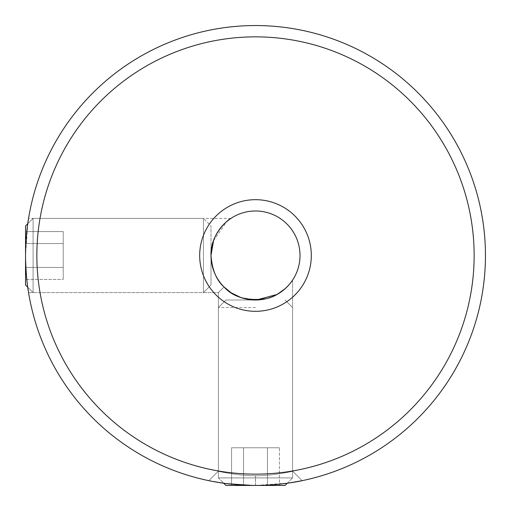 <?xml version="1.0" encoding="UTF-8"?>
<svg xmlns="http://www.w3.org/2000/svg" width="511" height="511" viewBox="0 0 511 511"><rect width="100%" height="100%" fill="white"/><g stroke="black" fill="none" stroke-linecap="round" stroke-linejoin="round"><path stroke-width="0.38" stroke-dasharray="2.56 1.92" d="M287.252 483.246L292.586 477.913L285.055 485.45L255.5 485.45L223.748 483.246L218.414 477.913L292.586 477.913L218.414 477.913L255.5 477.913L218.414 477.913L225.945 485.45L285.055 485.45L255.5 485.45C280.335 485.654 303.004 480.481 302.129 480.672C303.023 480.525 280.379 485.622 255.551 485.45C280.379 485.622 303.023 480.525 302.129 480.672C303.004 480.481 280.335 485.654 255.5 485.45L223.748 483.246L255.551 485.45L288.523 483.067M230.895 218.414L28.559 218.414C27.549 220.611 26.546 232.971 25.55 255.5A229.95 229.95 0 0 0 255.5 485.45A229.95 229.95 0 0 0 485.45 255.5A229.95 229.95 0 0 0 255.5 25.55A229.95 229.95 0 0 0 25.55 255.5C26.546 278.022 27.549 290.389 28.559 292.586C27.556 290.414 26.553 278.048 25.55 255.5C26.546 278.022 27.549 290.389 28.559 292.586L218.414 292.586L218.414 471.136L208.871 480.672L210.443 480.992L208.871 480.672L218.414 471.136C214.39 470.669 240.157 476.195 255.5 475.709C270.849 476.201 296.597 470.669 292.586 471.136C296.597 470.669 270.856 476.195 255.538 475.709C240.125 476.195 214.384 470.663 218.414 471.136L218.414 292.586L224.029 286.971L218.414 292.586L224.029 286.971L218.414 292.586L28.559 292.586C27.556 290.414 26.553 278.048 25.55 255.5C26.546 232.952 27.556 220.592 28.559 218.414L230.895 218.414C229.017 218.861 210.098 233.834 210.992 255.5C212.148 269.865 216.492 280.36 224.029 286.971C233.323 297.325 247.381 301.235 266.199 298.699C282.129 295.345 292.12 281.254 292.586 280.105L292.586 471.136C296.597 470.669 270.856 476.195 255.538 475.709C240.125 476.195 214.384 470.663 218.414 471.136C214.39 470.669 240.157 476.195 255.5 475.709C270.849 476.201 296.597 470.669 292.586 471.136L292.586 280.105M28.559 218.414C27.549 220.611 26.546 232.971 25.55 255.5L27.754 223.748L33.087 218.414L33.087 292.586L33.087 218.414L33.087 255.5L33.087 218.414L203.455 218.414L203.455 292.586L203.455 218.414L203.455 255.5L203.455 218.414L210.992 225.945L210.992 255.5A44.508 44.508 0 0 1 255.5 210.992A44.508 44.508 0 0 1 300.008 255.5A44.508 44.508 0 0 1 255.5 300.008A44.508 44.508 0 0 1 210.992 255.5A44.508 44.508 0 0 1 255.5 210.992A44.508 44.508 0 0 1 300.008 255.5A44.508 44.508 0 0 1 255.5 300.008A44.508 44.508 0 0 1 210.992 255.5A44.508 44.508 0 0 1 255.5 210.992A44.508 44.508 0 0 1 300.008 255.5A44.508 44.508 0 0 1 255.5 300.008A44.508 44.508 0 0 1 210.992 255.5L210.992 285.055L210.992 225.945L210.992 255.5L210.992 225.945L203.455 218.414L33.087 218.414L25.55 225.945L25.55 285.055L25.55 225.945L25.55 285.055L33.087 292.586L33.087 255.5L33.087 292.586L203.455 292.586L203.455 255.5L203.455 292.586L210.992 285.055L210.992 255.5L210.992 285.055L203.455 292.586L33.087 292.586L27.754 287.259M311.314 255.5A55.814 55.814 0 0 0 255.5 199.686A55.814 55.814 0 0 0 199.686 255.5A55.814 55.814 0 0 0 255.5 311.314A55.814 55.814 0 0 0 311.314 255.5A55.814 55.814 0 0 0 255.5 199.686A55.814 55.814 0 0 0 199.686 255.5A55.814 55.814 0 0 0 255.5 311.314A55.814 55.814 0 0 0 311.314 255.5A55.814 55.814 0 0 0 255.5 199.686A55.814 55.814 0 0 0 199.686 255.5A55.814 55.814 0 0 0 255.5 311.314A55.814 55.814 0 0 0 311.314 255.5M474.144 255.5A218.644 218.644 0 0 1 255.5 474.144A218.644 218.644 0 0 1 36.856 255.5A218.644 218.644 0 0 1 255.5 36.856A218.644 218.644 0 0 1 474.144 255.5M212.467 481.388L212.148 481.33M210.724 481.049L212.455 481.388M213.572 240.579L227.037 221.289M224.029 286.971C216.472 280.341 212.129 269.846 210.992 255.5M290.433 283.081L285.164 288.677M256.369 299.995L240.783 297.504M231.432 292.937L231.074 292.701M25.55 243.549L25.55 279.408L25.55 243.549L63.23 243.549L63.23 231.592L25.55 231.592L63.23 231.592L63.23 267.451L63.23 243.549L25.55 243.549L63.23 243.549L63.23 231.592L63.23 243.549L25.55 243.549M63.23 267.451L25.55 267.451L63.23 267.451L63.23 279.408L63.23 267.451L25.55 267.451L63.23 267.451L63.23 243.549L63.23 279.408L25.55 279.408L63.23 279.408L63.23 267.451M255.5 300.008L225.945 300.008L255.5 300.008M255.5 307.545L218.414 307.545L255.5 307.545M243.549 485.45L279.408 485.45L231.592 485.45L267.451 485.45L243.549 485.45L243.549 447.77L231.592 447.77L231.592 485.45L231.592 447.77L243.549 447.77L243.549 485.45L243.549 447.77L267.451 447.77L267.451 485.45L279.408 485.45L267.451 485.45L267.451 447.77L231.592 447.77L279.408 447.77L279.408 485.45L279.408 447.77L243.549 447.77L243.549 485.45M267.451 447.77L267.451 485.45L267.451 447.77L279.408 447.77L267.451 447.77M255.551 485.45L255.538 475.709L255.551 485.45M255.5 485.45L255.5 475.709L255.5 485.45M302.129 480.672L292.586 471.136L302.129 480.672M225.945 300.008L218.414 307.545L218.414 477.913L218.414 307.545L225.945 300.008M292.586 477.913L292.586 307.545L285.055 300.008L292.586 307.545L292.586 477.913"/><path stroke-width="0.77" d="M288.523 483.067L302.129 480.672M255.551 485.45C280.379 485.622 303.023 480.525 302.129 480.672C303.004 480.481 280.335 485.654 255.5 485.45C230.589 485.648 208.003 480.474 208.871 480.672C207.958 480.474 230.633 485.648 255.551 485.45M27.754 287.259L25.55 285.055L25.55 255.5A229.95 229.95 0 0 1 255.5 25.55A229.95 229.95 0 0 1 485.45 255.5A229.95 229.95 0 0 1 255.5 485.45A229.95 229.95 0 0 1 25.55 255.5L25.55 225.945L27.754 223.741L28.559 218.414M231.074 292.701L224.029 286.971C216.472 280.341 212.129 269.846 210.992 255.5A44.508 44.508 0 0 0 255.5 300.008A44.508 44.508 0 0 0 300.008 255.5A44.508 44.508 0 0 0 255.5 210.992A44.508 44.508 0 0 0 210.992 255.5C210.091 233.866 229.017 218.842 230.895 218.414C229.017 218.861 210.098 233.834 210.992 255.5C212.148 269.865 216.492 280.36 224.029 286.971C233.323 297.325 247.381 301.235 266.199 298.699C282.129 295.345 292.12 281.254 292.586 280.105L290.433 283.081M199.686 255.5A55.814 55.814 0 0 1 255.5 199.686A55.814 55.814 0 0 1 311.314 255.5A55.814 55.814 0 0 1 255.5 311.314A55.814 55.814 0 0 1 199.686 255.5M36.856 255.5A218.644 218.644 0 0 0 255.5 474.144A218.644 218.644 0 0 0 474.144 255.5A218.644 218.644 0 0 0 255.5 36.856A218.644 218.644 0 0 0 36.856 255.5M212.148 481.33L212.467 481.388M208.871 480.672L210.724 481.049M287.252 483.246L285.055 485.45L225.945 485.45L223.748 483.246L212.455 481.388M210.992 255.5L213.572 240.579M227.037 221.289L230.895 218.414M285.164 288.677L277.147 294.387M276.968 294.489L256.369 299.995M240.783 297.504L231.432 292.937M292.586 280.105C292.132 281.235 282.149 295.301 266.314 298.673C247.477 301.26 233.38 297.357 224.029 286.971"/></g></svg>
